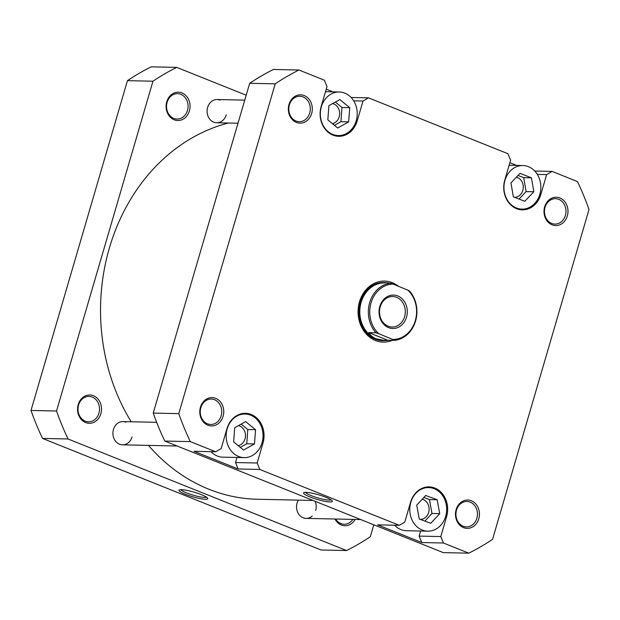 <?xml version="1.0" encoding="UTF-8"?>
<svg xmlns="http://www.w3.org/2000/svg" width="620" height="620" viewBox="0 0 620 620"><rect width="100%" height="100%" fill="white"/><g stroke="black" fill="none" stroke-linecap="round" stroke-linejoin="round"><path stroke-width="0.93" d="M504.967 180.35A21.793 18.445 91.2 0 0 521.932 209.118A21.793 18.445 91.2 0 0 539.834 194.316A21.793 18.445 91.2 0 0 522.869 165.54A21.793 18.445 91.2 0 0 504.967 180.35M321.346 106.795A21.793 18.445 91.2 0 0 338.311 135.563A21.793 18.445 91.2 0 0 356.206 120.76A21.793 18.445 91.2 0 0 339.249 91.985A21.793 18.445 91.2 0 0 321.346 106.795M227.168 428.846A21.793 18.445 91.2 0 0 244.133 457.622A21.793 18.445 91.2 0 0 262.035 442.812A21.793 18.445 91.2 0 0 245.071 414.036A21.793 18.445 91.2 0 0 227.168 428.846M210.971 451.662A21.793 18.445 91.2 0 0 222.859 457.165L244.133 457.622M410.789 502.401A21.793 18.445 91.2 0 0 427.754 531.177A21.793 18.445 91.2 0 0 445.656 516.367A21.793 18.445 91.2 0 0 428.691 487.591A21.793 18.445 91.2 0 0 410.789 502.401M394.599 525.218A21.793 18.445 91.2 0 0 406.48 530.72L427.754 531.177M456.126 509.648A14.167 11.989 -88.8 0 1 471.378 500.774A14.167 11.989 -88.8 0 1 478.787 518.731A14.167 11.989 -88.8 0 1 463.535 527.612A14.167 11.989 -88.8 0 1 456.126 509.648M476.85 518.25A12.71 10.757 91.2 0 0 466.953 501.464A12.71 10.757 91.2 0 0 456.514 510.097A12.71 10.757 91.2 0 0 466.411 526.884A12.71 10.757 91.2 0 0 476.85 518.25M200.446 407.232A14.167 11.989 -88.8 0 1 215.706 398.35A14.167 11.989 -88.8 0 1 223.107 416.307A14.167 11.989 -88.8 0 1 207.855 425.188A14.167 11.989 -88.8 0 1 200.446 407.232M221.177 415.826A12.71 10.757 91.2 0 0 211.281 399.048A12.71 10.757 91.2 0 0 200.833 407.681A12.71 10.757 91.2 0 0 210.73 424.468A12.71 10.757 91.2 0 0 221.177 415.826M288.99 104.447A14.167 11.989 -88.8 0 1 304.242 95.565A14.167 11.989 -88.8 0 1 311.651 113.522A14.167 11.989 -88.8 0 1 296.399 122.404A14.167 11.989 -88.8 0 1 288.99 104.447M309.713 113.042A12.71 10.757 91.2 0 0 299.817 96.255A12.71 10.757 91.2 0 0 289.377 104.896A12.71 10.757 91.2 0 0 299.274 121.683A12.71 10.757 91.2 0 0 309.713 113.042M544.662 206.863A14.167 11.989 -88.8 0 1 559.922 197.989A14.167 11.989 -88.8 0 1 567.331 215.946A14.167 11.989 -88.8 0 1 552.071 224.82A14.167 11.989 -88.8 0 1 544.662 206.863M565.394 215.458A12.71 10.757 91.2 0 0 555.497 198.679A12.71 10.757 91.2 0 0 545.05 207.312A12.71 10.757 91.2 0 0 554.947 224.099A12.71 10.757 91.2 0 0 565.394 215.458M392.491 340.279A30.512 25.823 -88.8 0 1 365.684 333.382A30.512 25.823 -88.8 0 1 359.484 301.808A30.512 25.823 -88.8 0 1 398.35 286.184M389.29 283.193A29.062 24.598 91.2 0 0 384.509 282.534L383.741 282.519A29.062 24.598 91.2 0 0 359.871 302.258A29.062 24.598 91.2 0 0 382.486 340.628L383.261 340.644A29.062 24.598 91.2 0 0 388.066 340.186M329.941 501.944A14.989 2.418 16.3 0 1 312.348 497.868A14.989 2.418 16.3 0 1 303.87 492.606A14.989 2.418 16.3 0 1 305.962 492.334A14.989 2.418 16.3 0 1 321.307 495.643A14.989 2.418 16.3 0 1 332.25 500.906A14.989 2.418 16.3 0 1 329.941 501.944M305.428 492.334A13.539 2.185 -163.7 0 0 315.27 497.101A13.539 2.185 -163.7 0 0 329.181 500.1A13.539 2.185 -163.7 0 0 331.088 499.844M420.205 519.382A10.168 8.61 91.2 0 0 420.267 519.389A10.168 8.61 91.2 0 0 428.621 512.476A10.168 8.61 91.2 0 0 422.181 499.232M238.235 445.695A10.168 8.61 91.2 0 0 245.001 438.921A10.168 8.61 91.2 0 0 238.437 425.653M514.6 197.338A10.168 8.61 91.2 0 0 522.8 190.425A10.168 8.61 91.2 0 0 516.382 177.18M332.413 123.636A10.168 8.61 91.2 0 0 339.171 116.87A10.168 8.61 91.2 0 0 332.607 103.594M516.623 165.408L509.865 162.703M333.002 91.853L326.244 89.148M356.144 120.977L357.174 121.001A22.521 19.065 91.2 0 1 338.683 136.299A22.521 19.065 91.2 0 1 321.152 106.57L326.988 86.614L324.33 80.166L298.972 70.006A262.268 221.976 91.2 0 0 275.21 83.84L178.777 413.641A262.268 221.976 91.2 0 0 190.309 441.611L215.659 451.763L193.998 451.298L238.165 468.991L235.499 462.543L236.987 457.467M235.499 462.543L257.168 463.008L259.827 469.456L399.288 525.318L377.619 524.853L421.786 542.546L419.128 536.099L420.608 531.022M298.972 70.006L273.443 69.463A262.268 221.976 91.2 0 0 249.682 83.289L153.241 413.091A262.268 221.976 91.2 0 0 164.781 441.06L443.269 552.621L468.798 553.164L443.447 543.011L421.786 542.546M351.129 97.48L368.489 97.852L507.95 153.721L510.609 160.169L504.773 180.125A22.521 19.065 91.2 0 0 522.304 209.854A22.521 19.065 91.2 0 0 540.803 194.556L546.639 174.6L537.331 174.398M368.489 97.852L363.01 101.044L353.702 100.843M357.174 121.001L363.01 101.044M215.659 451.763L221.138 448.578L226.974 428.621A22.521 19.065 91.2 0 1 245.474 413.323A22.521 19.065 91.2 0 1 263.004 443.052L257.168 463.008M399.288 525.318L404.759 522.133L410.595 502.177A22.521 19.065 91.2 0 1 429.094 486.878A22.521 19.065 91.2 0 1 446.625 516.607L440.789 536.564L443.447 543.011M468.798 553.164A262.268 221.976 91.2 0 0 492.559 539.338L589 209.537A262.268 221.976 91.2 0 0 577.46 181.567L552.11 171.407L546.639 174.6M164.781 441.06L190.309 441.611M259.827 469.456L238.165 468.991M249.682 83.289L275.21 83.84M178.777 413.641L153.241 413.091M534.75 171.035L552.11 171.407M419.128 536.099L440.789 536.564M437.162 499.728L425.669 495.473L416.725 505.13L419.283 519.041L430.784 523.296L439.719 513.639L437.162 499.728L429.428 499.557L423.809 497.48M255.541 429.699L245.644 421.615L234.709 427.738L233.662 441.959L243.559 450.043L254.495 443.912L255.541 429.699L247.799 429.536L241.172 424.119M349.726 107.678L339.845 99.564L328.902 105.663L327.825 119.877L337.706 127.991L348.657 121.884L349.726 107.678L341.984 107.508L335.358 102.06M531.441 177.808L520.002 173.375L510.957 182.9L513.352 196.85L524.799 201.283L533.843 191.766L531.441 177.808L523.706 177.645L518.033 175.445M424.901 521.125L431.985 513.468L429.428 499.557M431.985 513.468L439.719 513.639M240.289 447.377L246.76 443.75L247.799 429.536M246.76 443.75L254.495 443.912M519.033 199.051L526.109 191.596L523.706 177.645M526.109 191.596L533.843 191.766M334.459 125.317L340.915 121.722L341.984 107.508M340.915 121.722L348.657 121.884M390.429 283.216L393.165 284.107A27.683 23.428 91.2 0 0 371.031 302.917A27.683 23.428 91.2 0 0 378.68 333.661L375.937 332.762A28.698 24.288 -88.8 0 1 369.675 302.583A28.698 24.288 -88.8 0 1 390.429 283.216L387.787 283.162M384.509 282.534A29.062 24.598 91.2 0 0 360.646 302.273A29.062 24.598 91.2 0 0 383.261 340.644M385.415 282.914L384.695 282.898A28.698 24.288 91.2 0 0 361.127 302.397A28.698 24.288 91.2 0 0 376.131 338.776A28.698 24.288 91.2 0 0 383.462 340.279L376.131 338.776C372.845 337.443 370.388 335.389 368.745 332.615L375.937 332.762M393.165 284.107L409.316 290.788A28.698 24.288 -88.8 0 1 415.586 320.974A28.698 24.288 -88.8 0 1 394.832 340.334L384.183 340.295M406.534 317.138A16.709 14.144 -88.8 0 1 388.546 327.616A16.709 14.144 -88.8 0 1 379.804 306.435A16.709 14.144 -88.8 0 1 397.8 295.957A16.709 14.144 -88.8 0 1 406.534 317.138M380.192 306.885A15.26 12.912 91.2 0 0 392.072 327.027A15.26 12.912 91.2 0 0 404.604 316.657A15.26 12.912 91.2 0 0 392.724 296.515A15.26 12.912 91.2 0 0 380.192 306.885M394.832 340.334L378.68 333.661M393.173 339.466A27.683 23.428 91.2 0 0 415.307 320.656A27.683 23.428 91.2 0 0 407.666 289.92M387.639 340.178L368.745 332.615M228.346 123.031A190.34 161.099 91.2 0 0 108.934 249.581A190.34 161.099 91.2 0 0 131.192 421.763M148.475 445.393A190.34 161.099 91.2 0 0 257.556 499.263L313.046 500.449M78.205 404.604A14.167 11.989 -88.8 0 1 93.457 395.723A14.167 11.989 -88.8 0 1 100.866 413.68A14.167 11.989 -88.8 0 1 85.614 422.561A14.167 11.989 -88.8 0 1 78.205 404.604M98.929 413.199A12.71 10.757 91.2 0 0 89.032 396.42A12.71 10.757 91.2 0 0 78.593 405.054A12.71 10.757 91.2 0 0 88.49 421.84A12.71 10.757 91.2 0 0 98.929 413.199M132.044 436.937A11.625 9.835 -88.8 0 1 119.528 444.222A11.625 9.835 -88.8 0 1 113.445 429.489A11.625 9.835 -88.8 0 1 125.945 422.189M312.232 516.049A11.625 9.835 -88.8 0 1 300.553 516.189A11.625 9.835 -88.8 0 1 297.073 503.045A11.625 9.835 -88.8 0 1 298.329 500.139M315.069 501.262A11.625 9.835 -88.8 0 1 315.665 510.493M166.741 101.82A14.167 11.989 -88.8 0 1 182.001 92.938A14.167 11.989 -88.8 0 1 189.41 110.895A14.167 11.989 -88.8 0 1 174.15 119.776A14.167 11.989 -88.8 0 1 166.741 101.82M187.472 110.414A12.71 10.757 91.2 0 0 177.576 93.628A12.71 10.757 91.2 0 0 167.137 102.269A12.71 10.757 91.2 0 0 177.025 119.056A12.71 10.757 91.2 0 0 187.472 110.414M226.215 114.878A11.625 9.835 -88.8 0 1 213.699 122.163A11.625 9.835 -88.8 0 1 207.623 107.431A11.625 9.835 -88.8 0 1 220.123 100.138M181.397 489.661A14.989 2.418 16.3 0 1 196.742 492.97A14.989 2.418 16.3 0 1 207.692 498.232A14.989 2.418 16.3 0 1 205.375 499.263A14.989 2.418 16.3 0 1 187.783 495.194A14.989 2.418 16.3 0 1 179.304 489.932A14.989 2.418 16.3 0 1 181.397 489.661M180.862 489.661A13.539 2.185 -163.7 0 0 190.712 494.419A13.539 2.185 -163.7 0 0 204.615 497.426A13.539 2.185 -163.7 0 0 206.53 497.163M373.806 524.791L370.318 536.711A262.268 221.976 -88.8 0 1 346.557 550.537L321.028 549.994L42.54 438.433A262.268 221.976 -88.8 0 1 31 410.463L127.441 80.662A262.268 221.976 -88.8 0 1 151.202 66.836L176.731 67.379L246.194 95.209M355.128 519.444A14.167 11.989 -88.8 0 1 334.963 519.01M346.557 550.537L68.068 438.983A262.268 221.976 -88.8 0 1 56.529 411.014L152.97 81.212A262.268 221.976 -88.8 0 1 176.731 67.379M42.54 438.433L68.068 438.983M152.97 81.212L127.441 80.662M31 410.463L56.529 411.014M335.691 519.025A12.71 10.757 91.2 0 0 344.17 524.257A12.71 10.757 91.2 0 0 352.858 519.389M261.966 443.029L263.004 443.052M445.594 516.584L446.625 516.607M539.764 194.533L540.803 194.556M521.932 209.118L517.514 209.025M338.311 135.563L333.893 135.47M428.691 487.591L424.282 487.498M245.071 414.036L240.653 413.943M339.249 91.985L325.5 91.69M522.869 165.54L509.121 165.245M216.674 122.775L238.003 123.233M217.171 99.533L244.761 100.13M306.117 518.39L360.747 519.56M122.497 444.835L177.119 446.005M122.992 421.592L156.666 422.313"/></g></svg>

